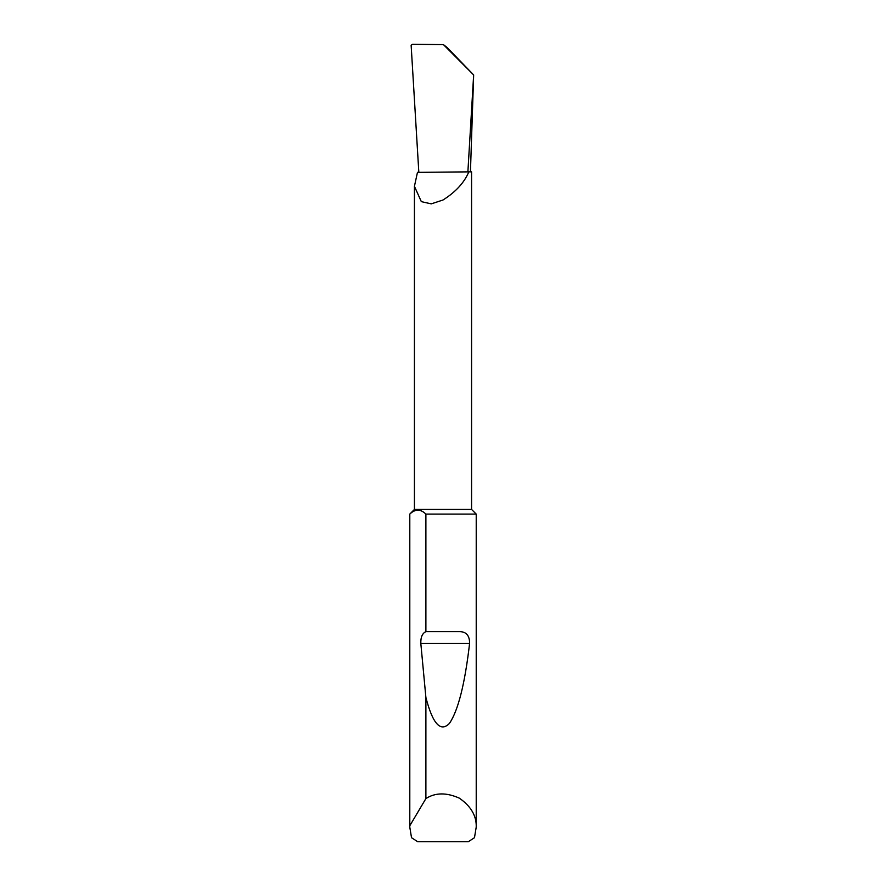 <?xml version="1.0" encoding="UTF-8"?>
<svg xmlns="http://www.w3.org/2000/svg" width="886" height="886" viewBox="0 0 886 886"><rect width="100%" height="100%" fill="white"/><g stroke="black" fill="none" stroke-linecap="round" stroke-linejoin="round"><path stroke-width="1.33" d="M409.775 827.081L409.797 825.752L425.889 798.596C435.27 792.527 446.433 792.383 459.358 798.164C470.975 806.271 476.602 815.906 476.225 827.081L474.475 837.713L468.317 841.7L417.683 841.7L411.525 837.713L409.775 827.081L409.775 514.09L414.426 509.439L471.573 509.439L471.573 171.862L468.816 171.862C464.308 182.594 455.703 191.974 443 200.003L431.238 203.869L421.326 201.643L414.426 186.293L417.472 172.36L468.816 171.862M425.889 631.64L459.989 631.629C466.49 631.895 469.691 635.849 469.58 643.491C464.884 683.981 458.151 710.65 449.379 723.497C440.497 732.456 432.667 723.773 425.889 697.448L420.828 643.491C420.628 637.244 422.323 633.291 425.889 631.64L425.889 514.09L476.225 514.09L476.225 827.081M425.889 798.596L425.889 697.448M467.886 171.862L473.656 74.945L470.444 171.862M473.656 74.945L447.175 47.578L443.421 44.61L473.656 74.945M443.421 44.61L412.477 44.3L411.137 45.23L418.801 171.862M409.797 825.752L409.797 514.09C415.202 508.874 420.573 508.874 425.889 514.09M426.011 631.629L459.989 631.629M420.828 643.491L469.58 643.491M471.573 509.439L476.225 514.09M414.426 509.439L414.426 186.293"/></g></svg>
